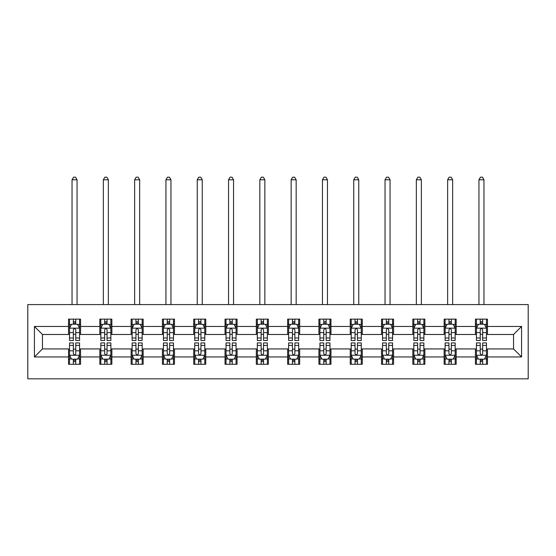 <?xml version="1.0" encoding="UTF-8"?>
<svg xmlns="http://www.w3.org/2000/svg" width="556" height="556" viewBox="0 0 556 556"><rect width="100%" height="100%" fill="white"/><g stroke="black" fill="none" stroke-linecap="round" stroke-linejoin="round"><path stroke-width="0.83" d="M27.8 378.824L528.2 378.824L528.2 304.584L27.8 304.584L27.8 378.824M487.473 326.455L487.473 319.13L475.429 319.13L475.429 326.455L456.17 326.455L456.17 319.13L444.133 319.13L444.133 326.455L424.867 326.455L424.867 319.13L412.83 319.13L412.83 326.455L393.572 326.455L393.572 319.13L381.534 319.13L381.534 326.455L362.269 326.455L362.269 319.13L350.231 319.13L350.231 326.455L330.966 326.455L330.966 319.13L318.929 319.13L318.929 326.455L299.67 326.455L299.67 319.13L287.633 319.13L287.633 326.455L268.367 326.455L268.367 319.13L256.33 319.13L256.33 326.455L237.071 326.455L237.071 319.13L225.034 319.13L225.034 326.455L205.769 326.455L205.769 319.13L193.731 319.13L193.731 326.455L174.466 326.455L174.466 319.13L162.428 319.13L162.428 326.455L143.17 326.455L143.17 319.13L131.133 319.13L131.133 326.455L111.867 326.455L111.867 319.13L99.83 319.13L99.83 326.455L80.571 326.455L80.571 319.13L68.527 319.13L68.527 326.455L34.423 326.455L34.423 356.952L42.444 348.925L68.527 348.925L68.527 364.277L80.571 364.277L80.571 348.925L99.83 348.925L99.83 364.277L111.867 364.277L111.867 348.925L131.133 348.925L131.133 364.277L143.17 364.277L143.17 348.925L162.428 348.925L162.428 364.277L174.466 364.277L174.466 348.925L193.731 348.925L193.731 364.277L205.769 364.277L205.769 348.925L225.034 348.925L225.034 364.277L237.071 364.277L237.071 348.925L256.33 348.925L256.33 364.277L268.367 364.277L268.367 348.925L287.633 348.925L287.633 364.277L299.67 364.277L299.67 348.925L318.929 348.925L318.929 364.277L330.966 364.277L330.966 348.925L350.231 348.925L350.231 364.277L362.269 364.277L362.269 348.925L381.534 348.925L381.534 364.277L393.572 364.277L393.572 348.925L412.83 348.925L412.83 364.277L424.867 364.277L424.867 348.925L444.133 348.925L444.133 364.277L456.17 364.277L456.17 348.925L475.429 348.925L475.429 364.277L487.473 364.277L487.473 348.925L513.556 348.925L513.556 334.483L487.473 334.483L487.473 326.455L521.577 326.455L521.577 356.952L487.473 356.952M475.429 356.952L456.17 356.952M444.133 356.952L424.867 356.952M412.83 356.952L393.572 356.952M381.534 356.952L362.269 356.952M350.231 356.952L330.966 356.952M318.929 356.952L299.67 356.952M287.633 356.952L268.367 356.952M256.33 356.952L237.071 356.952M225.034 356.952L205.769 356.952M193.731 356.952L174.466 356.952M162.428 356.952L143.17 356.952M131.133 356.952L111.867 356.952M99.83 356.952L80.571 356.952M68.527 356.952L34.423 356.952M475.429 326.455L475.429 334.483L456.17 334.483L456.17 326.455M444.133 326.455L444.133 334.483L424.867 334.483L424.867 326.455M412.83 326.455L412.83 334.483L393.572 334.483L393.572 326.455M381.534 326.455L381.534 334.483L362.269 334.483L362.269 326.455M350.231 326.455L350.231 334.483L330.966 334.483L330.966 326.455M318.929 326.455L318.929 334.483L299.67 334.483L299.67 326.455M287.633 326.455L287.633 334.483L268.367 334.483L268.367 326.455M256.33 326.455L256.33 334.483L237.071 334.483L237.071 326.455M225.034 326.455L225.034 334.483L205.769 334.483L205.769 326.455M193.731 326.455L193.731 334.483L174.466 334.483L174.466 326.455M162.428 326.455L162.428 334.483L143.17 334.483L143.17 326.455M131.133 326.455L131.133 334.483L111.867 334.483L111.867 326.455M99.83 326.455L99.83 334.483L80.571 334.483L80.571 326.455M68.527 326.455L68.527 334.483L42.444 334.483L34.423 326.455M42.444 334.483L42.444 348.925M521.577 356.952L513.556 348.925M513.556 334.483L521.577 326.455M68.527 324.148L69.535 324.148M73.343 324.148L75.755 324.148M79.564 324.148L80.571 324.148M68.527 334.281L69.535 334.281M73.343 334.281L75.755 334.281M79.564 334.281L80.571 334.281M68.527 349.126L69.535 349.126M73.343 349.126L75.755 349.126M79.564 349.126L80.571 349.126M68.527 359.259L69.535 359.259M73.343 359.259L75.755 359.259M79.564 359.259L80.571 359.259M99.83 349.126L100.831 349.126M104.646 349.126L107.051 349.126M110.866 349.126L111.867 349.126M99.83 359.259L100.831 359.259M104.646 359.259L107.051 359.259M110.866 359.259L111.867 359.259M99.83 324.148L100.831 324.148M104.646 324.148L107.051 324.148M110.866 324.148L111.867 324.148M99.83 334.281L100.831 334.281M104.646 334.281L107.051 334.281M110.866 334.281L111.867 334.281M131.133 349.126L132.133 349.126M135.949 349.126L138.354 349.126M142.162 349.126L143.17 349.126M131.133 359.259L132.133 359.259M135.949 359.259L138.354 359.259M142.162 359.259L143.17 359.259M131.133 324.148L132.133 324.148M135.949 324.148L138.354 324.148M142.162 324.148L143.17 324.148M131.133 334.281L132.133 334.281M135.949 334.281L138.354 334.281M142.162 334.281L143.17 334.281M162.428 349.126L163.436 349.126M167.245 349.126L169.656 349.126M173.465 349.126L174.466 349.126M162.428 359.259L163.436 359.259M167.245 359.259L169.656 359.259M173.465 359.259L174.466 359.259M162.428 324.148L163.436 324.148M167.245 324.148L169.656 324.148M173.465 324.148L174.466 324.148M162.428 334.281L163.436 334.281M167.245 334.281L169.656 334.281M173.465 334.281L174.466 334.281M193.731 349.126L194.732 349.126M198.548 349.126L200.952 349.126M204.768 349.126L205.769 349.126M193.731 359.259L194.732 359.259M198.548 359.259L200.952 359.259M204.768 359.259L205.769 359.259M193.731 324.148L194.732 324.148M198.548 324.148L200.952 324.148M204.768 324.148L205.769 324.148M193.731 334.281L194.732 334.281M198.548 334.281L200.952 334.281M204.768 334.281L205.769 334.281M225.034 349.126L226.035 349.126M229.843 349.126L232.255 349.126M236.064 349.126L237.071 349.126M225.034 359.259L226.035 359.259M229.843 359.259L232.255 359.259M236.064 359.259L237.071 359.259M225.034 324.148L226.035 324.148M229.843 324.148L232.255 324.148M236.064 324.148L237.071 324.148M225.034 334.281L226.035 334.281M229.843 334.281L232.255 334.281M236.064 334.281L237.071 334.281M256.33 349.126L257.331 349.126M261.146 349.126L263.551 349.126M267.366 349.126L268.367 349.126M256.33 359.259L257.331 359.259M261.146 359.259L263.551 359.259M267.366 359.259L268.367 359.259M256.33 324.148L257.331 324.148M261.146 324.148L263.551 324.148M267.366 324.148L268.367 324.148M256.33 334.281L257.331 334.281M261.146 334.281L263.551 334.281M267.366 334.281L268.367 334.281M287.633 349.126L288.633 349.126M292.449 349.126L294.854 349.126M298.669 349.126L299.67 349.126M287.633 359.259L288.633 359.259M292.449 359.259L294.854 359.259M298.669 359.259L299.67 359.259M287.633 324.148L288.633 324.148M292.449 324.148L294.854 324.148M298.669 324.148L299.67 324.148M287.633 334.281L288.633 334.281M292.449 334.281L294.854 334.281M298.669 334.281L299.67 334.281M318.929 349.126L319.936 349.126M323.745 349.126L326.157 349.126M329.965 349.126L330.966 349.126M318.929 359.259L319.936 359.259M323.745 359.259L326.157 359.259M329.965 359.259L330.966 359.259M318.929 324.148L319.936 324.148M323.745 324.148L326.157 324.148M329.965 324.148L330.966 324.148M318.929 334.281L319.936 334.281M323.745 334.281L326.157 334.281M329.965 334.281L330.966 334.281M350.231 349.126L351.232 349.126M355.048 349.126L357.452 349.126M361.268 349.126L362.269 349.126M350.231 359.259L351.232 359.259M355.048 359.259L357.452 359.259M361.268 359.259L362.269 359.259M350.231 324.148L351.232 324.148M355.048 324.148L357.452 324.148M361.268 324.148L362.269 324.148M350.231 334.281L351.232 334.281M355.048 334.281L357.452 334.281M361.268 334.281L362.269 334.281M381.534 349.126L382.535 349.126M386.344 349.126L388.755 349.126M392.564 349.126L393.572 349.126M381.534 359.259L382.535 359.259M386.344 359.259L388.755 359.259M392.564 359.259L393.572 359.259M381.534 324.148L382.535 324.148M386.344 324.148L388.755 324.148M392.564 324.148L393.572 324.148M381.534 334.281L382.535 334.281M386.344 334.281L388.755 334.281M392.564 334.281L393.572 334.281M412.83 349.126L413.838 349.126M417.646 349.126L420.051 349.126M423.867 349.126L424.867 349.126M412.83 359.259L413.838 359.259M417.646 359.259L420.051 359.259M423.867 359.259L424.867 359.259M412.83 324.148L413.838 324.148M417.646 324.148L420.051 324.148M423.867 324.148L424.867 324.148M412.83 334.281L413.838 334.281M417.646 334.281L420.051 334.281M423.867 334.281L424.867 334.281M444.133 349.126L445.134 349.126M448.949 349.126L451.354 349.126M455.169 349.126L456.17 349.126M444.133 359.259L445.134 359.259M448.949 359.259L451.354 359.259M455.169 359.259L456.17 359.259M444.133 324.148L445.134 324.148M448.949 324.148L451.354 324.148M455.169 324.148L456.17 324.148M444.133 334.281L445.134 334.281M448.949 334.281L451.354 334.281M455.169 334.281L456.17 334.281M475.429 349.126L476.436 349.126M480.245 349.126L482.657 349.126M486.465 349.126L487.473 349.126M475.429 359.259L476.436 359.259M480.245 359.259L482.657 359.259M486.465 359.259L487.473 359.259M475.429 324.148L476.436 324.148M480.245 324.148L482.657 324.148M486.465 324.148L487.473 324.148M475.429 334.281L476.436 334.281M480.245 334.281L482.657 334.281M486.465 334.281L487.473 334.281M75.755 321.743L73.343 321.743M79.564 337.985L75.755 337.985L75.755 340.501L79.564 340.501L79.564 328.262L77.562 324.245L71.543 324.245L69.535 328.262L69.535 340.501L73.343 340.501L73.343 337.985L69.535 337.985M69.535 328.262L69.535 319.13M79.564 328.262L79.564 319.13M73.343 324.245L73.343 319.13M75.755 319.13L75.755 324.245M75.755 337.985L75.755 329.764C74.949 328.221 74.15 328.221 73.343 329.764L73.343 337.985M77.055 304.584L77.055 179.783L72.044 179.783L72.044 304.584M72.044 179.783L73.545 177.176L75.553 177.176L77.055 179.783M73.343 361.664L75.755 361.664M69.535 345.422L73.343 345.422L73.343 342.906L69.535 342.906L69.535 355.145L71.543 359.162L77.562 359.162L79.564 355.145L79.564 342.906L75.755 342.906L75.755 345.422L79.564 345.422M79.564 355.145L79.564 364.277M69.535 355.145L69.535 364.277M75.755 359.162L75.755 364.277M73.343 364.277L73.343 359.162M73.343 345.422L73.343 353.644C74.15 355.187 74.949 355.187 75.755 353.644L75.755 345.422M107.051 321.743L104.646 321.743M110.866 337.985L107.051 337.985L107.051 340.501L110.866 340.501L110.866 328.262L108.858 324.245L102.839 324.245L100.831 328.262L100.831 340.501L104.646 340.501L104.646 337.985L100.831 337.985M100.831 328.262L100.831 319.13M110.866 328.262L110.866 319.13M104.646 324.245L104.646 319.13M107.051 319.13L107.051 324.245M107.051 337.985L107.051 329.764C106.252 328.221 105.452 328.221 104.646 329.764L104.646 337.985M108.357 304.584L108.357 179.783L103.34 179.783L103.34 304.584M103.34 179.783L104.848 177.176L106.849 177.176L108.357 179.783M138.354 321.743L135.949 321.743M142.162 337.985L138.354 337.985L138.354 340.501L142.162 340.501L142.162 328.262L140.161 324.245L134.142 324.245L132.133 328.262L132.133 340.501L135.949 340.501L135.949 337.985L132.133 337.985M132.133 328.262L132.133 319.13M142.162 328.262L142.162 319.13M135.949 324.245L135.949 319.13M138.354 319.13L138.354 324.245M138.354 337.985L138.354 329.764C137.554 328.221 136.748 328.221 135.949 329.764L135.949 337.985M139.66 304.584L139.66 179.783L134.642 179.783L134.642 304.584M134.642 179.783L136.144 177.176L138.152 177.176L139.66 179.783M104.646 361.664L107.051 361.664M100.831 345.422L104.646 345.422L104.646 342.906L100.831 342.906L100.831 355.145L102.839 359.162L108.858 359.162L110.866 355.145L110.866 342.906L107.051 342.906L107.051 345.422L110.866 345.422M110.866 355.145L110.866 364.277M100.831 355.145L100.831 364.277M107.051 359.162L107.051 364.277M104.646 364.277L104.646 359.162M104.646 345.422L104.646 353.644C105.445 355.187 106.252 355.187 107.051 353.644L107.051 345.422M135.949 361.664L138.354 361.664M132.133 345.422L135.949 345.422L135.949 342.906L132.133 342.906L132.133 355.145L134.142 359.162L140.161 359.162L142.162 355.145L142.162 342.906L138.354 342.906L138.354 345.422L142.162 345.422M142.162 355.145L142.162 364.277M132.133 355.145L132.133 364.277M138.354 359.162L138.354 364.277M135.949 364.277L135.949 359.162M135.949 345.422L135.949 353.644C136.748 355.187 137.547 355.187 138.354 353.644L138.354 345.422M169.656 321.743L167.245 321.743M173.465 337.985L169.656 337.985L169.656 340.501L173.465 340.501L173.465 328.262L171.456 324.245L165.438 324.245L163.436 328.262L163.436 340.501L167.245 340.501L167.245 337.985L163.436 337.985M163.436 328.262L163.436 319.13M173.465 328.262L173.465 319.13M167.245 324.245L167.245 319.13M169.656 319.13L169.656 324.245M169.656 337.985L169.656 329.764C168.85 328.221 168.051 328.221 167.245 329.764L167.245 337.985M170.956 304.584L170.956 179.783L165.945 179.783L165.945 304.584M165.945 179.783L167.446 177.176L169.455 177.176L170.956 179.783M200.952 321.743L198.548 321.743M204.768 337.985L200.952 337.985L200.952 340.501L204.768 340.501L204.768 328.262L202.759 324.245L196.741 324.245L194.732 328.262L194.732 340.501L198.548 340.501L198.548 337.985L194.732 337.985M194.732 328.262L194.732 319.13M204.768 328.262L204.768 319.13M198.548 324.245L198.548 319.13M200.952 319.13L200.952 324.245M200.952 337.985L200.952 329.764C200.153 328.221 199.347 328.221 198.548 329.764L198.548 337.985M202.259 304.584L202.259 179.783L197.241 179.783L197.241 304.584M197.241 179.783L198.749 177.176L200.751 177.176L202.259 179.783M232.255 321.743L229.843 321.743M236.064 337.985L232.255 337.985L232.255 340.501L236.064 340.501L236.064 328.262L234.062 324.245L228.043 324.245L226.035 328.262L226.035 340.501L229.843 340.501L229.843 337.985L226.035 337.985M226.035 328.262L226.035 319.13M236.064 328.262L236.064 319.13M229.843 324.245L229.843 319.13M232.255 319.13L232.255 324.245M232.255 337.985L232.255 329.764C231.449 328.221 230.65 328.221 229.843 329.764L229.843 337.985M233.555 304.584L233.555 179.783L228.544 179.783L228.544 304.584M228.544 179.783L230.045 177.176L232.054 177.176L233.555 179.783M167.245 361.664L169.656 361.664M163.436 345.422L167.245 345.422L167.245 342.906L163.436 342.906L163.436 355.145L165.438 359.162L171.456 359.162L173.465 355.145L173.465 342.906L169.656 342.906L169.656 345.422L173.465 345.422M173.465 355.145L173.465 364.277M163.436 355.145L163.436 364.277M169.656 359.162L169.656 364.277M167.245 364.277L167.245 359.162M167.245 345.422L167.245 353.644C168.044 355.187 168.85 355.187 169.656 353.644L169.656 345.422M198.548 361.664L200.952 361.664M194.732 345.422L198.548 345.422L198.548 342.906L194.732 342.906L194.732 355.145L196.741 359.162L202.759 359.162L204.768 355.145L204.768 342.906L200.952 342.906L200.952 345.422L204.768 345.422M204.768 355.145L204.768 364.277M194.732 355.145L194.732 364.277M200.952 359.162L200.952 364.277M198.548 364.277L198.548 359.162M198.548 345.422L198.548 353.644C199.347 355.187 200.153 355.187 200.952 353.644L200.952 345.422M229.843 361.664L232.255 361.664M226.035 345.422L229.843 345.422L229.843 342.906L226.035 342.906L226.035 355.145L228.043 359.162L234.062 359.162L236.064 355.145L236.064 342.906L232.255 342.906L232.255 345.422L236.064 345.422M236.064 355.145L236.064 364.277M226.035 355.145L226.035 364.277M232.255 359.162L232.255 364.277M229.843 364.277L229.843 359.162M229.843 345.422L229.843 353.644C230.65 355.187 231.449 355.187 232.255 353.644L232.255 345.422M261.146 361.664L263.551 361.664M257.331 345.422L261.146 345.422L261.146 342.906L257.331 342.906L257.331 355.145L259.339 359.162L265.358 359.162L267.366 355.145L267.366 342.906L263.551 342.906L263.551 345.422L267.366 345.422M267.366 355.145L267.366 364.277M257.331 355.145L257.331 364.277M263.551 359.162L263.551 364.277M261.146 364.277L261.146 359.162M261.146 345.422L261.146 353.644C261.945 355.187 262.752 355.187 263.551 353.644L263.551 345.422M292.449 361.664L294.854 361.664M288.633 345.422L292.449 345.422L292.449 342.906L288.633 342.906L288.633 355.145L290.642 359.162L296.661 359.162L298.669 355.145L298.669 342.906L294.854 342.906L294.854 345.422L298.669 345.422M298.669 355.145L298.669 364.277M288.633 355.145L288.633 364.277M294.854 359.162L294.854 364.277M292.449 364.277L292.449 359.162M292.449 345.422L292.449 353.644C293.248 355.187 294.048 355.187 294.854 353.644L294.854 345.422M323.745 361.664L326.157 361.664M319.936 345.422L323.745 345.422L323.745 342.906L319.936 342.906L319.936 355.145L321.938 359.162L327.957 359.162L329.965 355.145L329.965 342.906L326.157 342.906L326.157 345.422L329.965 345.422M329.965 355.145L329.965 364.277M319.936 355.145L319.936 364.277M326.157 359.162L326.157 364.277M323.745 364.277L323.745 359.162M323.745 345.422L323.745 353.644C324.551 355.187 325.35 355.187 326.157 353.644L326.157 345.422M355.048 361.664L357.452 361.664M351.232 345.422L355.048 345.422L355.048 342.906L351.232 342.906L351.232 355.145L353.241 359.162L359.259 359.162L361.268 355.145L361.268 342.906L357.452 342.906L357.452 345.422L361.268 345.422M361.268 355.145L361.268 364.277M351.232 355.145L351.232 364.277M357.452 359.162L357.452 364.277M355.048 364.277L355.048 359.162M355.048 345.422L355.048 353.644C355.847 355.187 356.653 355.187 357.452 353.644L357.452 345.422M386.344 361.664L388.755 361.664M382.535 345.422L386.344 345.422L386.344 342.906L382.535 342.906L382.535 355.145L384.543 359.162L390.562 359.162L392.564 355.145L392.564 342.906L388.755 342.906L388.755 345.422L392.564 345.422M392.564 355.145L392.564 364.277M382.535 355.145L382.535 364.277M388.755 359.162L388.755 364.277M386.344 364.277L386.344 359.162M386.344 345.422L386.344 353.644C387.15 355.187 387.949 355.187 388.755 353.644L388.755 345.422M417.646 361.664L420.051 361.664M413.838 345.422L417.646 345.422L417.646 342.906L413.838 342.906L413.838 355.145L415.839 359.162L421.858 359.162L423.867 355.145L423.867 342.906L420.051 342.906L420.051 345.422L423.867 345.422M423.867 355.145L423.867 364.277M413.838 355.145L413.838 364.277M420.051 359.162L420.051 364.277M417.646 364.277L417.646 359.162M417.646 345.422L417.646 353.644C418.446 355.187 419.252 355.187 420.051 353.644L420.051 345.422M263.551 321.743L261.146 321.743M267.366 337.985L263.551 337.985L263.551 340.501L267.366 340.501L267.366 328.262L265.358 324.245L259.339 324.245L257.331 328.262L257.331 340.501L261.146 340.501L261.146 337.985L257.331 337.985M257.331 328.262L257.331 319.13M267.366 328.262L267.366 319.13M261.146 324.245L261.146 319.13M263.551 319.13L263.551 324.245M263.551 337.985L263.551 329.764C262.752 328.221 261.952 328.221 261.146 329.764L261.146 337.985M264.858 304.584L264.858 179.783L259.84 179.783L259.84 304.584M259.84 179.783L261.348 177.176L263.356 177.176L264.858 179.783M294.854 321.743L292.449 321.743M298.669 337.985L294.854 337.985L294.854 340.501L298.669 340.501L298.669 328.262L296.661 324.245L290.642 324.245L288.633 328.262L288.633 340.501L292.449 340.501L292.449 337.985L288.633 337.985M288.633 328.262L288.633 319.13M298.669 328.262L298.669 319.13M292.449 324.245L292.449 319.13M294.854 319.13L294.854 324.245M294.854 337.985L294.854 329.764C294.055 328.221 293.248 328.221 292.449 329.764L292.449 337.985M296.16 304.584L296.16 179.783L291.142 179.783L291.142 304.584M291.142 179.783L292.644 177.176L294.652 177.176L296.16 179.783M326.157 321.743L323.745 321.743M329.965 337.985L326.157 337.985L326.157 340.501L329.965 340.501L329.965 328.262L327.957 324.245L321.938 324.245L319.936 328.262L319.936 340.501L323.745 340.501L323.745 337.985L319.936 337.985M319.936 328.262L319.936 319.13M329.965 328.262L329.965 319.13M323.745 324.245L323.745 319.13M326.157 319.13L326.157 324.245M326.157 337.985L326.157 329.764C325.35 328.221 324.551 328.221 323.745 329.764L323.745 337.985M327.456 304.584L327.456 179.783L322.445 179.783L322.445 304.584M322.445 179.783L323.946 177.176L325.955 177.176L327.456 179.783M357.452 321.743L355.048 321.743M361.268 337.985L357.452 337.985L357.452 340.501L361.268 340.501L361.268 328.262L359.259 324.245L353.241 324.245L351.232 328.262L351.232 340.501L355.048 340.501L355.048 337.985L351.232 337.985M351.232 328.262L351.232 319.13M361.268 328.262L361.268 319.13M355.048 324.245L355.048 319.13M357.452 319.13L357.452 324.245M357.452 337.985L357.452 329.764C356.653 328.221 355.847 328.221 355.048 329.764L355.048 337.985M358.759 304.584L358.759 179.783L353.741 179.783L353.741 304.584M353.741 179.783L355.249 177.176L357.251 177.176L358.759 179.783M388.755 321.743L386.344 321.743M392.564 337.985L388.755 337.985L388.755 340.501L392.564 340.501L392.564 328.262L390.562 324.245L384.543 324.245L382.535 328.262L382.535 340.501L386.344 340.501L386.344 337.985L382.535 337.985M382.535 328.262L382.535 319.13M392.564 328.262L392.564 319.13M386.344 324.245L386.344 319.13M388.755 319.13L388.755 324.245M388.755 337.985L388.755 329.764C387.956 328.221 387.15 328.221 386.344 329.764L386.344 337.985M390.055 304.584L390.055 179.783L385.044 179.783L385.044 304.584M385.044 179.783L386.545 177.176L388.554 177.176L390.055 179.783M420.051 321.743L417.646 321.743M423.867 337.985L420.051 337.985L420.051 340.501L423.867 340.501L423.867 328.262L421.858 324.245L415.839 324.245L413.838 328.262L413.838 340.501L417.646 340.501L417.646 337.985L413.838 337.985M413.838 328.262L413.838 319.13M423.867 328.262L423.867 319.13M417.646 324.245L417.646 319.13M420.051 319.13L420.051 324.245M420.051 337.985L420.051 329.764C419.252 328.221 418.453 328.221 417.646 329.764L417.646 337.985M421.358 304.584L421.358 179.783L416.34 179.783L416.34 304.584M416.34 179.783L417.848 177.176L419.856 177.176L421.358 179.783M451.354 321.743L448.949 321.743M455.169 337.985L451.354 337.985L451.354 340.501L455.169 340.501L455.169 328.262L453.161 324.245L447.142 324.245L445.134 328.262L445.134 340.501L448.949 340.501L448.949 337.985L445.134 337.985M445.134 328.262L445.134 319.13M455.169 328.262L455.169 319.13M448.949 324.245L448.949 319.13M451.354 319.13L451.354 324.245M451.354 337.985L451.354 329.764C450.555 328.221 449.748 328.221 448.949 329.764L448.949 337.985M452.66 304.584L452.66 179.783L447.643 179.783L447.643 304.584M447.643 179.783L449.151 177.176L451.152 177.176L452.66 179.783M448.949 361.664L451.354 361.664M445.134 345.422L448.949 345.422L448.949 342.906L445.134 342.906L445.134 355.145L447.142 359.162L453.161 359.162L455.169 355.145L455.169 342.906L451.354 342.906L451.354 345.422L455.169 345.422M455.169 355.145L455.169 364.277M445.134 355.145L445.134 364.277M451.354 359.162L451.354 364.277M448.949 364.277L448.949 359.162M448.949 345.422L448.949 353.644C449.748 355.187 450.548 355.187 451.354 353.644L451.354 345.422M482.657 321.743L480.245 321.743M486.465 337.985L482.657 337.985L482.657 340.501L486.465 340.501L486.465 328.262L484.457 324.245L478.438 324.245L476.436 328.262L476.436 340.501L480.245 340.501L480.245 337.985L476.436 337.985M476.436 328.262L476.436 319.13M486.465 328.262L486.465 319.13M480.245 324.245L480.245 319.13M482.657 319.13L482.657 324.245M482.657 337.985L482.657 329.764C481.85 328.221 481.051 328.221 480.245 329.764L480.245 337.985M483.956 304.584L483.956 179.783L478.945 179.783L478.945 304.584M478.945 179.783L480.447 177.176L482.455 177.176L483.956 179.783M480.245 361.664L482.657 361.664M476.436 345.422L480.245 345.422L480.245 342.906L476.436 342.906L476.436 355.145L478.438 359.162L484.457 359.162L486.465 355.145L486.465 342.906L482.657 342.906L482.657 345.422L486.465 345.422M486.465 355.145L486.465 364.277M476.436 355.145L476.436 364.277M482.657 359.162L482.657 364.277M480.245 364.277L480.245 359.162M480.245 345.422L480.245 353.644C481.051 355.187 481.85 355.187 482.657 353.644L482.657 345.422M79.515 328.158L69.583 328.158M69.535 324.489L71.418 324.489M77.68 324.489L79.564 324.489M73.343 332.606L69.535 332.606M79.564 332.606L75.755 332.606M75.755 323.015L73.343 323.015M69.583 355.249L79.515 355.249M79.564 358.919L77.68 358.919M71.418 358.919L69.535 358.919M75.755 350.801L79.564 350.801M69.535 350.801L73.343 350.801M73.343 360.392L75.755 360.392M110.818 328.158L100.886 328.158M100.831 324.489L102.721 324.489M108.983 324.489L110.866 324.489M104.646 332.606L100.831 332.606M110.866 332.606L107.051 332.606M107.051 323.015L104.646 323.015M142.114 328.158L132.182 328.158M132.133 324.489L134.017 324.489M140.279 324.489L142.162 324.489M135.949 332.606L132.133 332.606M142.162 332.606L138.354 332.606M138.354 323.015L135.949 323.015M100.886 355.249L110.818 355.249M110.866 358.919L108.983 358.919M102.721 358.919L100.831 358.919M107.051 350.801L110.866 350.801M100.831 350.801L104.646 350.801M104.646 360.392L107.051 360.392M132.182 355.249L142.114 355.249M142.162 358.919L140.279 358.919M134.017 358.919L132.133 358.919M138.354 350.801L142.162 350.801M132.133 350.801L135.949 350.801M135.949 360.392L138.354 360.392M173.416 328.158L163.485 328.158M163.436 324.489L165.32 324.489M171.582 324.489L173.465 324.489M167.245 332.606L163.436 332.606M173.465 332.606L169.656 332.606M169.656 323.015L167.245 323.015M204.712 328.158L194.781 328.158M194.732 324.489L196.622 324.489M202.877 324.489L204.768 324.489M198.548 332.606L194.732 332.606M204.768 332.606L200.952 332.606M200.952 323.015L198.548 323.015M236.015 328.158L226.083 328.158M226.035 324.489L227.918 324.489M234.18 324.489L236.064 324.489M229.843 332.606L226.035 332.606M236.064 332.606L232.255 332.606M232.255 323.015L229.843 323.015M163.485 355.249L173.416 355.249M173.465 358.919L171.582 358.919M165.32 358.919L163.436 358.919M169.656 350.801L173.465 350.801M163.436 350.801L167.245 350.801M167.245 360.392L169.656 360.392M194.781 355.249L204.712 355.249M204.768 358.919L202.877 358.919M196.622 358.919L194.732 358.919M200.952 350.801L204.768 350.801M194.732 350.801L198.548 350.801M198.548 360.392L200.952 360.392M226.083 355.249L236.015 355.249M236.064 358.919L234.18 358.919M227.918 358.919L226.035 358.919M232.255 350.801L236.064 350.801M226.035 350.801L229.843 350.801M229.843 360.392L232.255 360.392M257.386 355.249L267.318 355.249M267.366 358.919L265.483 358.919M259.221 358.919L257.331 358.919M263.551 350.801L267.366 350.801M257.331 350.801L261.146 350.801M261.146 360.392L263.551 360.392M288.682 355.249L298.614 355.249M298.669 358.919L296.779 358.919M290.517 358.919L288.633 358.919M294.854 350.801L298.669 350.801M288.633 350.801L292.449 350.801M292.449 360.392L294.854 360.392M319.985 355.249L329.916 355.249M329.965 358.919L328.082 358.919M321.82 358.919L319.936 358.919M326.157 350.801L329.965 350.801M319.936 350.801L323.745 350.801M323.745 360.392L326.157 360.392M351.288 355.249L361.219 355.249M361.268 358.919L359.378 358.919M353.123 358.919L351.232 358.919M357.452 350.801L361.268 350.801M351.232 350.801L355.048 350.801M355.048 360.392L357.452 360.392M382.584 355.249L392.515 355.249M392.564 358.919L390.68 358.919M384.418 358.919L382.535 358.919M388.755 350.801L392.564 350.801M382.535 350.801L386.344 350.801M386.344 360.392L388.755 360.392M413.886 355.249L423.818 355.249M423.867 358.919L421.983 358.919M415.721 358.919L413.838 358.919M420.051 350.801L423.867 350.801M413.838 350.801L417.646 350.801M417.646 360.392L420.051 360.392M267.318 328.158L257.386 328.158M257.331 324.489L259.221 324.489M265.483 324.489L267.366 324.489M261.146 332.606L257.331 332.606M267.366 332.606L263.551 332.606M263.551 323.015L261.146 323.015M298.614 328.158L288.682 328.158M288.633 324.489L290.517 324.489M296.779 324.489L298.669 324.489M292.449 332.606L288.633 332.606M298.669 332.606L294.854 332.606M294.854 323.015L292.449 323.015M329.916 328.158L319.985 328.158M319.936 324.489L321.82 324.489M328.082 324.489L329.965 324.489M323.745 332.606L319.936 332.606M329.965 332.606L326.157 332.606M326.157 323.015L323.745 323.015M361.219 328.158L351.288 328.158M351.232 324.489L353.123 324.489M359.378 324.489L361.268 324.489M355.048 332.606L351.232 332.606M361.268 332.606L357.452 332.606M357.452 323.015L355.048 323.015M392.515 328.158L382.584 328.158M382.535 324.489L384.418 324.489M390.68 324.489L392.564 324.489M386.344 332.606L382.535 332.606M392.564 332.606L388.755 332.606M388.755 323.015L386.344 323.015M423.818 328.158L413.886 328.158M413.838 324.489L415.721 324.489M421.983 324.489L423.867 324.489M417.646 332.606L413.838 332.606M423.867 332.606L420.051 332.606M420.051 323.015L417.646 323.015M455.114 328.158L445.182 328.158M445.134 324.489L447.017 324.489M453.279 324.489L455.169 324.489M448.949 332.606L445.134 332.606M455.169 332.606L451.354 332.606M451.354 323.015L448.949 323.015M445.182 355.249L455.114 355.249M455.169 358.919L453.279 358.919M447.017 358.919L445.134 358.919M451.354 350.801L455.169 350.801M445.134 350.801L448.949 350.801M448.949 360.392L451.354 360.392M486.417 328.158L476.485 328.158M476.436 324.489L478.32 324.489M484.582 324.489L486.465 324.489M480.245 332.606L476.436 332.606M486.465 332.606L482.657 332.606M482.657 323.015L480.245 323.015M476.485 355.249L486.417 355.249M486.465 358.919L484.582 358.919M478.32 358.919L476.436 358.919M482.657 350.801L486.465 350.801M476.436 350.801L480.245 350.801M480.245 360.392L482.657 360.392"/></g></svg>
